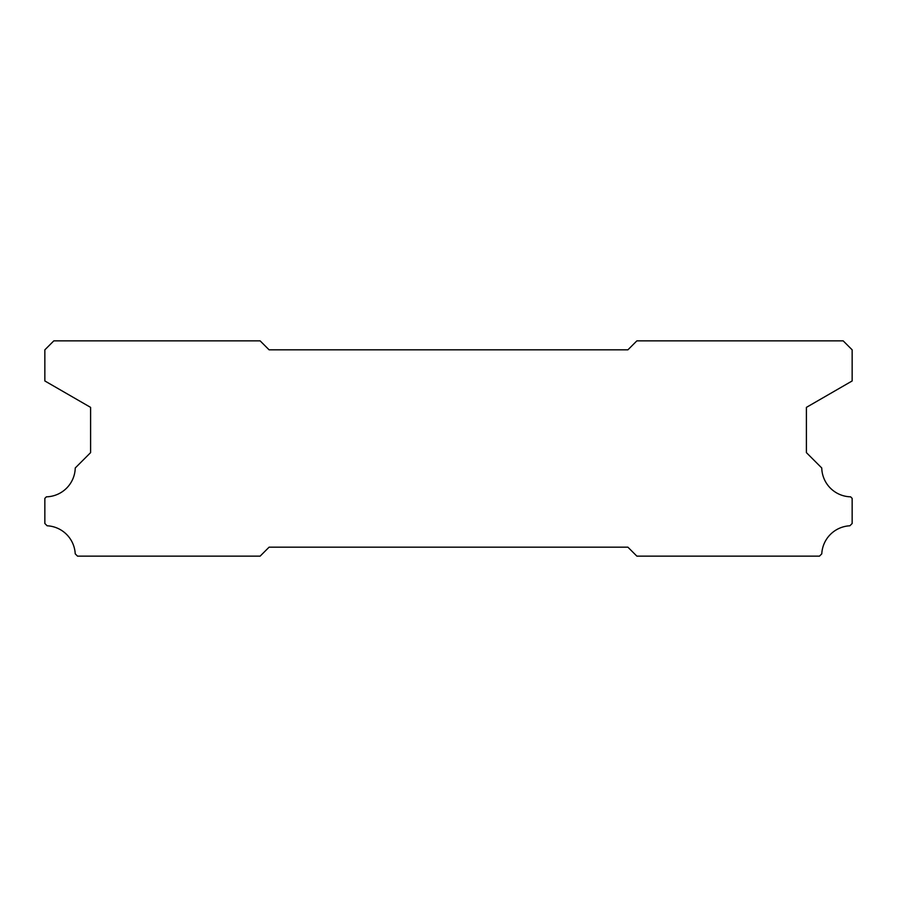 <?xml version="1.0" encoding="UTF-8"?>
<svg xmlns="http://www.w3.org/2000/svg" width="897" height="897" viewBox="0 0 897 897"><rect width="100%" height="100%" fill="white"/><g stroke="black" fill="none" stroke-linecap="round" stroke-linejoin="round"><path stroke-width="1.35" d="M627.9 349.83L269.1 349.83L260.13 340.86L53.82 340.86L44.85 349.83L44.85 380.956L90.597 407.373L90.597 452.626L75.247 467.976A29.601 29.601 0 0 1 46.397 496.826L44.85 498.373L44.85 523.5L47.137 525.788A29.601 29.601 0 0 1 75.225 553.841L77.523 556.14L260.13 556.14L269.1 547.17L627.9 547.17L636.87 556.14L819.477 556.14L821.775 553.841A29.601 29.601 0 0 1 849.863 525.788L852.15 523.5L852.15 498.373L850.603 496.826A29.601 29.601 0 0 1 821.753 467.976L806.403 452.626L806.403 407.373L852.15 380.956L852.15 349.83L843.18 340.86L636.87 340.86L627.9 349.83"/></g></svg>
